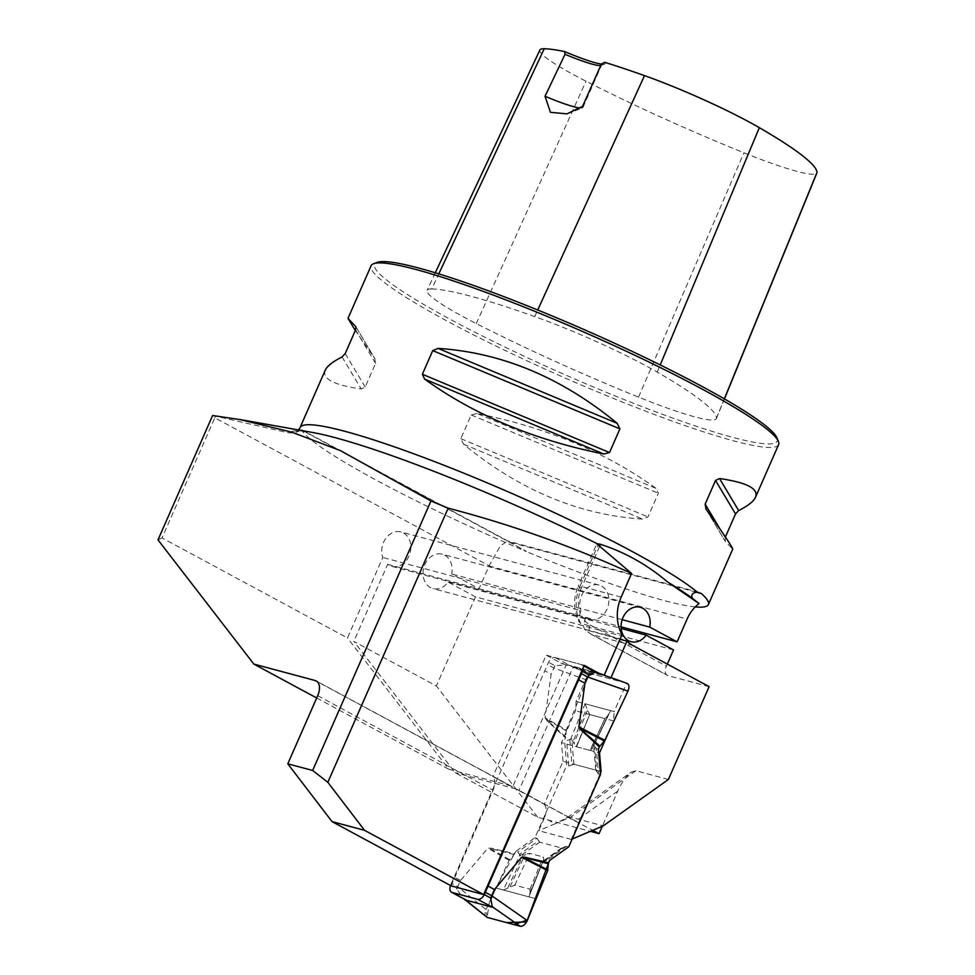 <?xml version="1.0" encoding="UTF-8"?>
<svg xmlns="http://www.w3.org/2000/svg" width="975" height="975" viewBox="0 0 975 975"><rect width="100%" height="100%" fill="white"/><g stroke="black" fill="none" stroke-linecap="round" stroke-linejoin="round"><path stroke-width="0.73" stroke-dasharray="4.88 3.66" d="M212.611 415.496L289.209 432.985C295.608 432.924 299.167 431.779 299.886 429.536L301.482 429.999L299.886 429.536A222.519 24.802 -156.3 0 1 300.056 427.574M673.542 649.947L475.495 596.846L448.098 582.075A17.806 14.296 -75 0 1 432.973 588.583A17.806 14.296 -75 0 1 423.772 567.682A17.806 14.296 -75 0 1 442.187 554.19A17.806 14.296 -75 0 1 451.657 573.97L479.042 588.754L489.036 565.987A35.6 28.592 -75 0 1 489.121 565.793L500.273 546.012L507.597 541.003L525.988 551.131L301.482 429.999C307.954 439.896 333.036 456.69 376.703 480.407C420.81 504.063 470.669 527.768 526.256 551.545L525.988 551.131M475.495 596.846L436.386 685.937L353.827 641.404L455.142 772.675L537.688 817.208L590.362 831.334M387.66 564.33L585.719 617.431A17.806 14.296 105 0 0 589.741 619.418L391.694 566.317A17.806 14.296 105 0 1 387.66 564.33L353.827 641.404M391.694 566.317A17.806 14.296 105 0 0 410.109 552.813A17.806 14.296 105 0 0 400.908 531.923A17.806 14.296 105 0 0 385.686 538.566A17.806 14.296 105 0 0 382.809 557.481L347.478 637.979L162.045 537.932L214.793 417.788L489.121 565.793M215.268 416.703L214.793 417.788M157.999 539.894L162.045 537.932M316.692 697.978L448.793 769.251L347.478 637.979M709.13 686.644L668.009 675.626A8.897 5.216 118.3 0 1 667.339 675.358A8.897 5.216 118.3 0 1 666.437 666.144L667.339 664.097M668.387 779.464L635.846 770.737L630.959 772.261C626.194 775.929 621.782 782.218 617.723 791.139L602.306 826.264M537.688 817.208L436.386 685.937M448.793 769.251L510.157 785.704L317.216 681.61M617.723 791.139L575.713 821.072L516.506 789.128L455.142 772.675M516.506 789.128A14.247 8.336 118.3 0 1 517.579 789.555A14.247 8.336 118.3 0 1 518.883 790.567L572.947 667.4L609.826 677.296M585.719 617.431L583.257 625.84L584.72 629.497L619.978 639.247M622.026 634.579L580.381 623.354L578.455 619.673L580.868 610.582L382.809 557.481M584.244 665.352L546.195 655.151L492.911 776.551L512.533 787.142L566.158 664.974L602.392 674.688M512.533 787.142A14.247 8.336 -61.7 0 0 511.229 786.13A14.247 8.336 -61.7 0 0 510.157 785.704M479.042 588.754L621.087 626.828M623.001 681.903L626.596 683.195L614.14 711.579L610.655 710.641L592.276 748.666L589.972 750.372L561.478 742.694L575.518 710.738L576.091 701.378L588.559 672.994L572.947 667.4M607.778 734.114L613.567 720.939L614.14 711.579M572.167 839.048L571.289 839.426L600.393 773.138M571.289 839.426L538.748 830.7L544.342 817.952L555.116 823.765L538.748 830.7M518.883 790.567L544.208 804.229L563.05 761.317L600.234 771.286M544.208 804.229A14.247 8.336 118.3 0 1 544.342 817.952M567.243 817.659L570.704 817.148L555.116 823.765L568.047 817.342L592.812 830.298M778.611 444.637A222.519 24.802 23.7 0 1 658.308 415.972A222.519 24.802 23.7 0 1 446.745 320.848A222.519 24.802 23.7 0 1 371.097 265.748M695.26 606.901C668.996 604.634 601.197 582.416 526.256 551.545M325.211 370.268C321.896 378.8 333.889 385.04 361.201 388.988L365.186 387.038L375.582 363.37L374.668 358.3L355.314 330.513M355.704 326.515L374.997 358.8L355.851 326.808M725.4 537.006L725.193 541.247L732.725 549.144M705.729 508.706L725.022 541.003L706.058 509.218M476.982 413.497L471.217 414.96L460.822 438.64L463.515 444.186C519.188 489.998 578.894 514.983 642.635 519.114L647.973 516.921L658.357 493.253L656.102 488.426C606.328 452.485 546.622 427.501 476.982 413.497L656.102 488.426M589.741 619.418A17.806 14.296 105 0 0 608.168 605.926A17.806 14.296 105 0 0 598.967 585.024A17.806 14.296 105 0 0 583.745 591.667A17.806 14.296 105 0 0 580.868 610.582M451.096 885.848L493.045 790.274A14.247 8.336 118.3 0 0 492.911 776.551M566.158 664.974L560.93 663.098L546.195 655.151M563.05 761.317L561.478 742.694M596.651 672.677L560.93 663.098M588.559 672.994L626.596 683.195M613.567 720.939L604.902 718.612L590.289 750.421L598.65 752.663M576.213 746.643L589.692 714.529L575.518 710.738M592.252 748.715L607.632 716.003L604.902 718.612L589.692 714.529L604.902 718.612L590.289 750.421M610.655 710.641L585.085 703.792L610.655 710.641L592.91 747.264L608.632 713.834M593.568 744.742L594.592 746.204L596.749 771.53L595.725 770.079L573.934 764.229L571.886 740.074L570.692 739.05L585.085 703.792L576.091 701.378M431.73 288.953A249.892 27.861 23.7 0 1 534.739 316.57A107.482 11.98 23.7 0 1 657.235 372.084A249.892 27.861 23.7 0 1 716.491 418.031A107.482 11.98 23.7 0 1 716.381 418.616A107.482 11.98 23.7 0 1 638.54 397.13A249.892 27.861 23.7 0 1 476.275 323.566A107.482 11.98 23.7 0 1 427.087 290.282A107.482 11.98 23.7 0 1 431.73 288.953L438.799 273.865M777.063 438.055A219.85 24.509 23.7 0 1 668.57 416.569A219.85 24.509 23.7 0 1 449.341 318.825A219.85 24.509 23.7 0 1 376.984 262.433M604.683 62.315A47.178 5.253 23.7 0 1 604.61 64.07A47.178 5.253 23.7 0 1 601.392 64.094M539.882 50.005A100.778 11.237 -156.3 0 0 586.012 81.205A243.189 27.105 -156.3 0 0 743.913 152.782A100.778 11.237 -156.3 0 0 816.904 172.941M579.503 107.957A44.509 4.96 -156.3 0 0 582.465 107.92A44.509 4.96 -156.3 0 0 582.94 107.53A44.509 4.96 -156.3 0 0 582.575 106.336M600.771 65.496A44.509 4.96 -156.3 0 0 601.124 65.398A44.509 4.96 -156.3 0 0 601.612 65.008A44.509 4.96 -156.3 0 0 601.404 64.058M635.846 770.737L570.704 817.148L603.245 825.874M622.16 619.686L451.657 573.97M448.098 582.075L621.185 628.473M450.523 885.58L451.327 883.228L457.677 886.653L460.59 880.462L487.829 848.226L491.266 848.165L514.642 853.771L515.653 851.48L497.579 884.934L489.352 902.411L487.147 917.39C484.758 916.268 484.38 913.648 486.013 909.529L457.677 886.653L456.873 888.981L450.523 885.556M460.59 880.462L454.24 877.037L548.559 662.244A7.117 4.168 118.3 0 1 555.165 657.564L580.783 664.426A7.117 4.168 118.3 0 1 581.332 664.645A7.117 4.168 118.3 0 1 582.928 668.362M626.852 683.268L593.799 674.408C591.045 674.139 588.693 676.028 586.743 680.062L566.365 729.97L545.062 717.844L551.143 674.188L544.793 670.763M545.062 717.844L547.146 720.878L565.537 737.819L564.537 740.11L566.682 765.448L534.958 837.72L515.653 851.48L517.701 852.028L519.407 854.453L538.712 840.706L537.006 838.268L517.701 852.028M466.781 900.388L462.711 897.938L456.873 888.981M486.013 909.529L509.133 860.352L514.642 853.771M580.783 664.426L595.506 672.372L567.803 664.84L554.897 665.681L548.547 662.257M586.743 680.062L553.702 667.912L547.353 664.487M593.799 674.408L567.803 664.84M554.897 665.681L551.143 674.188M538.712 840.706L539.723 842.156L561.527 847.994L566.731 846.239L568.778 846.787M542.21 861.754L547.414 859.987L549.473 860.547M561.527 847.994L543.112 861.12M543.099 861.12L528.913 896.866L503.344 890.017L519.675 855.27L529.742 853.369L543.185 856.976L543.879 858.926L528.913 896.866M539.723 842.156L521.308 855.27M534.958 837.72L537.006 838.268M520.431 855.916L519.407 854.453M573.934 764.229L568.73 765.997L566.682 765.448M571.789 738.904L566.585 740.659L564.537 740.11M595.725 770.079L593.678 745.912M571.886 740.074L576.53 746.765L589.972 750.372L604.902 718.612M600.503 774.516L598.455 773.955L596.298 748.629L598.357 749.178M594.592 746.204L596.298 748.629M596.749 771.53L598.455 773.955M503.344 890.017L514.812 885.129L530.022 889.2L529.632 893.795M509.596 859.658L490.778 848.945L491.266 848.165M514.142 854.539L489.523 848.226M507.78 887.945L523.429 854.648M566.365 729.97L565.537 737.819M566.17 730.75L547.365 720.037L547.146 720.878M565.756 736.966L546.11 719.331M585.085 703.792L586.718 708.118L572.922 741.902M589.692 714.529L576.53 746.765L589.692 714.529L586.718 708.118M592.276 748.666L608.558 713.98M451.327 883.228L454.24 877.037M536.153 898.804L496.104 888.067L492.314 896.135L496.104 888.067L536.153 898.804M487.147 917.39L486.038 909.48L490.937 899.047L486.038 909.48L487.147 917.39M298.423 429.951L296.51 431.206L312.39 432.437A230.441 25.691 -156.3 0 0 289.209 432.985M489.036 565.987L687.095 619.088M317.704 695.675L493.045 790.274M534.739 316.57L537.725 310.001M716.491 418.031L724.328 398.86M657.235 372.084L660.209 364.942M476.275 323.566L586.012 81.205M638.54 397.13L743.913 152.782M355.582 329.903L375.582 363.37M345.199 353.572L365.186 387.038M342.054 356.947L361.201 388.988M725.144 537.615L720.318 529.535M463.515 444.186L642.635 519.114M460.822 438.64L647.973 516.921M471.217 414.96L658.357 493.253M696.382 592.203L510.205 542.295M632.921 645.535L591.801 634.506A37.379 30.018 -75 0 1 585.878 630.106M668.009 675.626L591.801 634.506A8.897 5.216 -61.7 0 1 591.13 634.25L584.525 629.326M621.185 597.127L580.064 586.109L597.98 545.293M580.905 623.549A37.379 30.018 -75 0 1 580.064 586.109A8.897 0.987 23.7 0 0 578.26 585.951C573.056 598.601 573.324 610.643 579.089 622.062M584.452 620.307A28.482 22.876 105 0 0 590.228 625.036A8.897 5.216 -61.7 0 0 591.13 634.25L667.339 675.358M590.228 625.036L666.437 666.144M599.528 546.597L581.283 588.157A28.482 22.876 105 0 0 580.028 612.495M581.283 588.157A8.897 0.987 23.7 0 1 578.26 585.951L596.737 543.855M509.133 860.352L487.829 848.226M555.165 657.564L569.888 665.498M566.731 846.239L547.414 859.987M544.16 861.096L563.465 847.336M568.73 765.997L566.585 740.659M569.839 739.562L571.984 764.888M530.339 892.088L543.879 858.926L530.351 892.04M514.812 885.129L529.742 853.369M530.022 889.2L543.185 856.976M510.071 886.653L525.428 853.99M587.364 710.568L573.824 743.718M508.694 541.454L301.056 429.439M570.436 818.074L517.579 789.555M598.967 585.024L400.908 531.923M511.229 786.13L316.266 680.952M435.289 272.793L427.087 290.282M724.437 398.921L716.381 418.616M566.962 113.856L582.465 107.92M582.94 107.53L601.612 65.008M601.124 65.398L604.61 64.07M699.136 592.349L507.585 540.991M566.012 818.062L567.998 817.208M567.365 817.562L630.959 772.261M640.246 607.291L442.187 554.19M631.02 641.684L432.973 588.583M462.747 897.963L463.942 898.938M581.332 664.645L583.94 666.059M563.379 847.409L544.05 861.169M529.596 893.868L543.404 860.06"/><path stroke-width="1.46" d="M430.962 500.967L448.171 508.17L327.832 782.316L312.658 770.469L430.962 500.967L340.421 450.608L291.83 432.181L240.411 419.664L212.611 415.496L157.999 539.894L253.829 664.072L316.692 697.978M596.761 543.806L631.581 573.446C572.142 546.293 511.01 524.538 448.171 508.17M327.832 782.316L364.565 830.334L483.624 894.575L584.244 665.352L598.979 673.298L604.207 675.175L622.026 634.579A37.379 30.018 -75 0 1 621.185 597.127L631.581 573.446M312.658 770.469L287.796 763.815L332.024 821.608L364.565 830.334M667.339 664.097L673.542 649.947L646.157 635.176L621.185 628.473M609.826 677.296L610.996 677.601L626.998 641.136A37.379 30.018 -75 0 0 632.921 645.535L709.13 686.644L668.387 779.464L603.245 825.874L572.167 839.048M602.306 826.264L599.052 833.662L590.362 831.334M253.829 664.072L315.193 680.526A14.247 8.336 -61.7 0 1 316.266 680.952A14.247 8.336 -61.7 0 1 317.704 695.675L287.796 763.815M619.978 639.247L626.998 641.136M602.392 674.688L604.207 675.175M695.26 606.901C702.975 607.62 707.362 606.828 708.411 604.537C709.386 602.233 707.033 598.565 701.366 593.543L697.32 592.13C692.53 592.654 690.885 594.689 692.36 598.236L699.063 603.562L667.582 582.002C647.339 564.793 624.987 552.228 600.527 544.318L599.528 546.597M621.087 626.828L677.101 641.855L687.095 619.088A35.6 28.592 105 0 1 699.063 603.562M610.996 677.601L623.001 681.903M600.393 773.138L601.1 771.517L599.528 752.895L607.778 734.114M600.234 771.286L601.1 771.517M592.812 830.298L599.052 833.662M355.314 330.513L348.002 318.362L371.097 265.748A222.519 24.802 23.7 0 1 373.498 263.762A222.519 24.802 23.7 0 1 584.817 332.475A222.519 24.802 23.7 0 1 778.44 441.529A222.519 24.802 23.7 0 1 778.611 444.637L755.515 497.25C753.651 501.394 748.044 505.83 738.672 510.559L735.528 513.935L725.4 537.006M348.002 318.362L355.704 326.515M355.851 326.808L355.582 329.903L345.199 353.572L342.054 356.947C332.682 361.688 327.076 366.125 325.211 370.268L300.056 427.574A222.519 24.802 -156.3 0 1 476.032 478.189A222.519 24.802 -156.3 0 1 697.32 592.13M708.411 604.537L732.725 549.144C732.883 547.816 723.998 534.507 706.058 509.218L705.729 508.706M706.058 509.218L705.144 504.148L715.528 480.468L719.526 478.53C746.838 482.479 758.83 488.719 755.515 497.25M424.612 379.092L422.37 374.266L432.754 350.598L438.092 348.404C501.832 352.536 561.539 377.508 617.212 423.333L619.905 428.878L609.509 452.546L603.744 454.021C534.105 440.005 474.398 415.033 424.612 379.092L603.744 454.021M483.624 894.575L451.096 885.848L332.024 821.608M598.979 673.298L596.651 672.677M599.528 752.895L598.65 752.663M601.392 64.094A47.178 5.253 23.7 0 1 564.622 51.578L565.037 54.308L545.037 96.269L550.461 112.332L566.962 113.856L582.575 106.336L601.404 64.058L604.683 62.315A243.189 27.105 -156.3 0 1 644.487 75.623A100.778 11.237 -156.3 0 1 759.33 127.676A243.189 27.105 -156.3 0 1 817.001 172.38A100.778 11.237 -156.3 0 1 816.904 172.941L724.437 398.921M564.622 51.578A243.189 27.105 -156.3 0 0 544.245 48.75A100.778 11.237 -156.3 0 0 539.882 50.005L435.289 272.793M373.498 263.762L376.984 262.433A219.85 24.509 23.7 0 1 585.768 330.318A219.85 24.509 23.7 0 1 777.063 438.055L778.44 441.529M545.037 96.269A44.509 4.96 -156.3 0 0 579.503 107.957M565.037 54.308A44.509 4.96 -156.3 0 0 600.771 65.496M240.411 419.603L312.39 432.437A230.441 25.691 -156.3 0 1 597.139 543.684L600.527 544.318M677.101 641.855L649.703 627.071L622.16 619.686M649.703 627.071A17.806 14.296 105 0 0 640.246 607.291A17.806 14.296 105 0 0 621.831 620.783A17.806 14.296 105 0 0 631.02 641.684A17.806 14.296 105 0 0 646.157 635.176M582.928 668.362A7.117 4.168 118.3 0 1 582.319 671.312L581.514 673.652L587.864 677.077L588.668 674.737L595.286 672.202L626.852 683.268C629.241 684.377 629.618 686.997 627.985 691.129L587.864 677.077L584.963 683.256L578.882 726.911L580.966 729.946L599.357 746.887L598.357 749.178L600.503 774.516L568.778 846.787L549.473 860.547L548.462 862.838L525.086 857.232L521.649 857.293L494.41 889.529L488.061 886.104L484.283 894.636M584.963 683.256L578.614 679.831L488.061 886.104M452.059 892.442L466.781 900.388L492.399 907.25L490.657 898.036L484.307 894.611A7.117 4.168 118.3 0 1 477.677 899.316L452.059 892.442A7.117 4.168 118.3 0 1 451.523 892.235A7.117 4.168 118.3 0 1 450.523 885.556L450.535 885.544M465.038 899.535L487.147 917.39L513.825 924.544L527.487 920.034L536.153 898.804L527.487 920.034L513.825 924.544L487.147 917.39L520.199 926.25C522.953 926.518 525.306 924.629 527.256 920.583L491.851 895.818L485.501 892.381M520.199 926.25L492.326 906.75M490.657 898.036L494.41 889.529M527.256 920.583L547.633 870.675L548.462 862.838M466.781 900.388L464.843 899.389M549.473 860.547L526.634 921.899L506.561 922.594L487.147 917.39L463.942 898.938M588.668 674.737L582.319 671.312M626.852 683.268L595.152 672.153M627.985 691.129L604.866 740.293L599.357 746.887M547.828 869.907L524.867 858.085L525.086 857.232M548.242 863.692L523.343 857.293M604.415 741L581.453 729.178L580.966 729.946M599.857 746.107L579.93 728.398M581.514 673.652L578.614 679.831M490.937 899.047L492.314 896.135L490.937 899.047M317.216 681.61L315.193 680.526M692.36 598.236A230.441 25.691 -156.3 0 0 667.582 582.002M438.799 273.865L544.245 48.75M537.725 310.001L644.487 75.623M724.328 398.86L817.001 172.38M660.209 364.942L759.33 127.676M738.672 510.559L719.526 478.53M735.528 513.935L715.528 480.468M720.318 529.535L705.144 504.148M609.509 452.546L422.37 374.266M619.905 428.878L432.754 350.598M617.212 423.333L438.092 348.404M701.366 593.543L696.382 592.203M477.677 899.316L492.399 907.25M547.633 870.675L521.649 857.293M604.866 740.293L578.882 726.911M298.423 429.951L300.056 427.574M451.523 892.235L465.587 899.815M583.94 666.059L595.396 672.226"/></g></svg>
